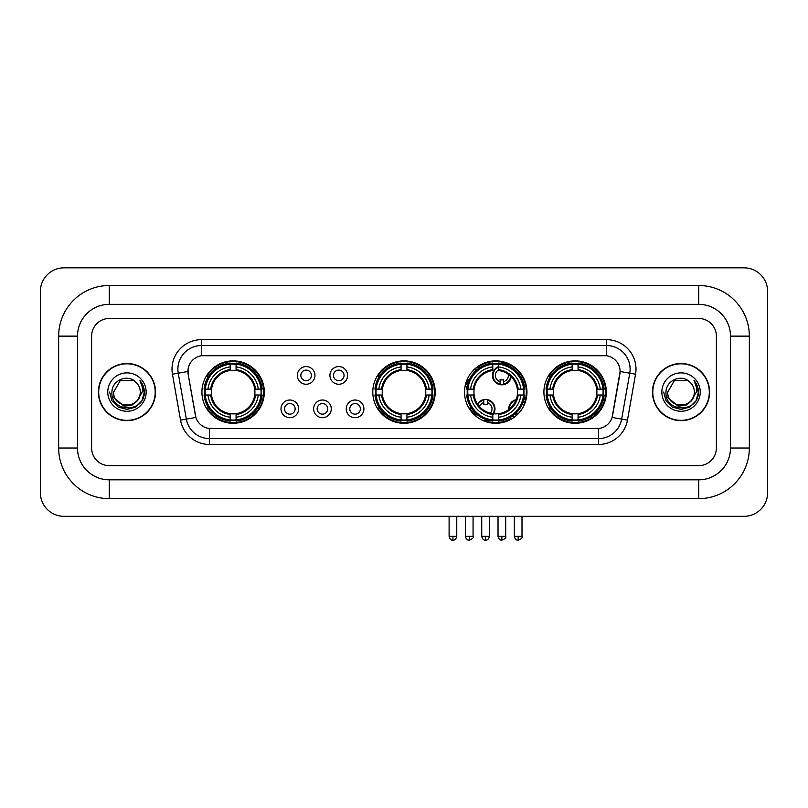 <?xml version="1.0" encoding="UTF-8"?>
<svg xmlns="http://www.w3.org/2000/svg" width="808" height="808" viewBox="0 0 808 808"><rect width="100%" height="100%" fill="white"/><g stroke="black" fill="none" stroke-linecap="round" stroke-linejoin="round"><path stroke-width="1.21" d="M372.791 392.072A31.209 31.209 0 0 0 404 423.281A31.209 31.209 0 0 0 435.209 392.072A31.209 31.209 0 0 0 404 360.873A31.209 31.209 0 0 0 372.791 392.072M464.529 392.072A31.209 31.209 0 0 0 495.738 423.281A31.209 31.209 0 0 0 526.947 392.072A31.209 31.209 0 0 0 495.738 360.873A31.209 31.209 0 0 0 464.529 392.072M543.905 392.072A31.209 31.209 0 0 0 575.114 423.281A31.209 31.209 0 0 0 606.323 392.072A31.209 31.209 0 0 0 575.114 360.873A31.209 31.209 0 0 0 543.905 392.072M201.919 392.072A31.209 31.209 0 0 0 233.118 423.281A31.209 31.209 0 0 0 264.327 392.072A31.209 31.209 0 0 0 233.118 360.873A31.209 31.209 0 0 0 201.919 392.072M298.657 408.858A8.827 8.827 0 0 1 289.83 417.685A8.827 8.827 0 0 1 280.992 408.858A8.827 8.827 0 0 1 289.83 400.021A8.827 8.827 0 0 1 298.657 408.858M284.527 408.858A5.303 5.303 0 0 0 289.83 414.161A5.303 5.303 0 0 0 295.122 408.858A5.303 5.303 0 0 0 289.83 403.556A5.303 5.303 0 0 0 284.527 408.858M331.28 408.858A8.827 8.827 0 0 1 322.453 417.685A8.827 8.827 0 0 1 313.615 408.858A8.827 8.827 0 0 1 322.453 400.021A8.827 8.827 0 0 1 331.28 408.858M317.15 408.858A5.303 5.303 0 0 0 322.453 414.161A5.303 5.303 0 0 0 327.745 408.858A5.303 5.303 0 0 0 322.453 403.556A5.303 5.303 0 0 0 317.15 408.858M363.903 408.858A8.827 8.827 0 0 1 355.066 417.685A8.827 8.827 0 0 1 346.238 408.858A8.827 8.827 0 0 1 355.066 400.021A8.827 8.827 0 0 1 363.903 408.858M349.773 408.858A5.303 5.303 0 0 0 355.066 414.161A5.303 5.303 0 0 0 360.368 408.858A5.303 5.303 0 0 0 355.066 403.556A5.303 5.303 0 0 0 349.773 408.858M314.969 375.417A8.827 8.827 0 0 1 306.141 384.244A8.827 8.827 0 0 1 297.304 375.417A8.827 8.827 0 0 1 306.141 366.579A8.827 8.827 0 0 1 314.969 375.417M300.839 375.417A5.303 5.303 0 0 0 306.141 380.709A5.303 5.303 0 0 0 311.434 375.417A5.303 5.303 0 0 0 306.141 370.114A5.303 5.303 0 0 0 300.839 375.417M347.591 375.417A8.827 8.827 0 0 1 338.754 384.244A8.827 8.827 0 0 1 329.927 375.417A8.827 8.827 0 0 1 338.754 366.579A8.827 8.827 0 0 1 347.591 375.417M333.462 375.417A5.303 5.303 0 0 0 338.754 380.709A5.303 5.303 0 0 0 344.056 375.417A5.303 5.303 0 0 0 338.754 370.114A5.303 5.303 0 0 0 333.462 375.417M180.548 420.15L172.447 374.225A29.441 29.441 0 0 1 201.444 339.673L606.555 339.673A29.441 29.441 0 0 1 635.553 374.225L627.452 420.15A29.441 29.441 0 0 1 598.455 444.481L209.545 444.481A29.441 29.441 0 0 1 180.548 420.15L186.345 419.13L178.245 373.205A23.553 23.553 0 0 1 201.444 345.561L606.555 345.561A23.553 23.553 0 0 1 629.755 373.205L621.655 419.13A23.553 23.553 0 0 1 598.455 438.593L209.545 438.593A23.553 23.553 0 0 1 186.345 419.13L195.9 417.443L188.143 374.225A15.897 15.897 0 0 1 203.798 355.571L604.202 355.571A15.897 15.897 0 0 1 619.857 374.225L612.585 415.443A15.897 15.897 0 0 1 596.93 428.583L211.07 428.583A15.897 15.897 0 0 1 195.415 415.443L188.143 374.225L188.072 369.115M204.717 395.021A28.563 28.563 0 0 1 204.717 389.133M546.703 395.021A28.563 28.563 0 0 1 546.703 389.133M467.337 395.021A28.563 28.563 0 0 1 467.337 389.133M375.599 395.021A28.563 28.563 0 0 1 375.599 389.133M98.404 392.072A28.563 28.563 0 0 0 126.957 420.635A28.563 28.563 0 0 0 155.52 392.072A28.563 28.563 0 0 0 126.957 363.519A28.563 28.563 0 0 0 98.404 392.072M652.48 392.072A28.563 28.563 0 0 0 681.043 420.635A28.563 28.563 0 0 0 709.596 392.072A28.563 28.563 0 0 0 681.043 363.519A28.563 28.563 0 0 0 652.48 392.072M201.444 339.673L201.444 355.742L606.555 355.742L606.555 339.673M596.93 428.583L211.07 428.583M635.553 374.225L620.1 371.498L612.1 417.443L627.452 420.15M612.585 415.443L612.494 415.948M195.506 415.948L195.415 415.443M716.373 336.138A17.665 17.665 0 0 0 698.708 318.473L109.292 318.473A17.665 17.665 0 0 0 91.627 336.138L91.627 448.016A17.665 17.665 0 0 0 109.292 465.681L698.708 465.681A17.665 17.665 0 0 0 716.373 448.016L716.373 336.138A17.665 17.665 0 0 0 698.708 318.473L109.292 318.473A17.665 17.665 0 0 0 91.627 336.138L91.627 448.016A17.665 17.665 0 0 0 109.292 465.681L698.708 465.681A17.665 17.665 0 0 0 716.373 448.016L716.373 336.138M155.217 392.072A28.26 28.26 0 0 0 126.957 363.812A28.26 28.26 0 0 0 98.697 392.072A28.26 28.26 0 0 0 126.957 420.342A28.26 28.26 0 0 0 155.217 392.072M138.006 399.909L131.997 405.111L124.119 406.212L112.352 396.395M137.158 400.627C130.088 410.171 112.958 404.071 113.645 392.072C112.837 409.242 141.077 409.242 140.269 392.072C141.077 409.242 112.837 409.242 113.645 392.072L120.301 380.548L133.613 380.548L135.673 382.022C127.513 373.458 111.787 380.517 111.928 392.072C110.433 412.615 143.743 413.161 144.289 393.072L144.309 392.072C144.258 387.709 142.814 383.881 139.956 380.578C142.127 384.143 142.895 387.971 142.248 392.072L137.158 400.627A13.312 13.312 0 0 0 140.269 392.072C141.077 409.242 112.837 409.242 113.645 392.072L120.301 380.548M140.269 392.072A13.312 13.312 0 0 0 135.673 382.022M107.757 392.072A19.2 19.2 0 0 0 126.957 411.272A19.2 19.2 0 0 0 146.157 392.072A19.2 19.2 0 0 0 126.957 372.882A19.2 19.2 0 0 0 107.757 392.072M139.956 380.578L144.309 392.577L143.501 386.82L144.309 392.577L143.501 386.82L144.309 392.577L140.087 380.719L144.309 392.577L140.087 380.719L144.309 392.072L141.986 400.758L135.633 407.111L126.957 409.434L118.281 407.111L111.928 400.758L109.605 392.072M140.087 380.719L144.309 392.587M709.303 392.072A28.26 28.26 0 0 0 681.043 363.812A28.26 28.26 0 0 0 652.783 392.072A28.26 28.26 0 0 0 681.043 420.342A28.26 28.26 0 0 0 709.303 392.072M692.092 399.909L686.083 405.111L678.205 406.212L666.428 396.395M694.355 392.072C695.163 409.242 666.923 409.242 667.731 392.072L674.387 380.548L687.699 380.548L689.759 382.022C681.588 373.458 665.873 380.517 666.014 392.072C664.519 412.615 697.829 413.161 698.365 393.072L698.395 392.072C698.344 387.709 696.9 383.881 694.042 380.578C696.213 384.143 696.981 387.971 696.334 392.072L691.244 400.627A13.312 13.312 0 0 0 694.355 392.072C695.163 409.242 666.923 409.242 667.731 392.072C666.923 409.242 695.163 409.242 694.355 392.072A13.312 13.312 0 0 0 689.759 382.022M691.244 400.627C684.174 410.171 667.044 404.071 667.731 392.072M661.843 392.072A19.2 19.2 0 0 0 681.043 411.272A19.2 19.2 0 0 0 700.243 392.072A19.2 19.2 0 0 0 681.043 372.882A19.2 19.2 0 0 0 661.843 392.072M694.042 380.578L698.395 392.577L697.587 386.82L698.395 392.577L697.587 386.82L698.395 392.577L694.173 380.719L698.395 392.577L694.173 380.719L698.395 392.072L696.072 400.758L689.719 407.111L681.043 409.434L672.367 407.111L666.014 400.758L663.691 392.072M694.173 380.719L698.395 392.587M254.712 395.021A21.786 21.786 0 0 0 236.067 370.488L236.067 370.488A21.786 21.786 0 0 0 211.534 395.021A21.786 21.786 0 0 0 254.712 395.021L255.581 395.021L254.712 395.021A21.786 21.786 0 0 1 236.067 413.666L236.067 417.221A25.321 25.321 0 0 0 258.267 395.021L262.176 395.021A29.209 29.209 0 0 1 236.067 421.13L236.067 419.948A28.027 28.027 0 0 0 260.994 395.021M205.313 395.021A27.967 27.967 0 0 1 205.313 389.133M236.067 364.267A27.967 27.967 0 0 0 230.179 364.267M260.934 389.133A27.967 27.967 0 0 1 260.934 395.021M262.176 389.133A29.209 29.209 0 0 0 236.067 363.024L236.067 364.206A28.027 28.027 0 0 1 260.994 389.133L262.176 389.133M204.071 395.021A29.209 29.209 0 0 0 230.179 421.13L230.179 419.948A28.027 28.027 0 0 1 205.252 395.021L204.071 395.021M260.994 389.133L258.267 389.133A25.321 25.321 0 0 0 236.067 366.933L236.067 364.206M236.067 419.948L236.067 417.221M205.252 395.021L207.979 395.021A25.321 25.321 0 0 0 230.179 417.221L230.179 419.948M236.067 366.933L236.067 369.62A22.644 22.644 0 0 1 255.581 389.133L258.267 389.133M258.267 395.021L255.581 395.021A22.644 22.644 0 0 1 236.067 414.534M230.179 417.221L230.179 413.666A21.786 21.786 0 0 1 211.534 395.021L207.979 395.021M254.712 389.133L255.581 389.133M236.067 419.887A27.967 27.967 0 0 1 230.179 419.887M230.179 363.024A29.209 29.209 0 0 0 204.071 389.133L205.252 389.133A28.027 28.027 0 0 1 230.179 364.206L230.179 363.024M230.179 364.206L230.179 366.933A25.321 25.321 0 0 0 207.979 389.133L205.252 389.133M230.179 370.448L230.179 366.933M207.979 389.133L210.666 389.133A22.644 22.644 0 0 1 230.179 369.62M230.179 413.666L230.179 414.534A22.644 22.644 0 0 1 210.666 395.021M208.626 376.174L206.959 376.174A30.623 30.623 0 0 1 263.741 392.072A30.623 30.623 0 0 1 206.959 407.979L208.626 407.979M425.584 395.021A21.786 21.786 0 0 0 406.939 370.488L406.939 370.488A21.786 21.786 0 0 0 382.416 395.021A21.786 21.786 0 0 0 425.584 395.021L426.452 395.021L425.584 395.021A21.786 21.786 0 0 1 406.939 413.666L406.939 417.221A25.321 25.321 0 0 0 429.149 395.021L433.058 395.021A29.209 29.209 0 0 1 406.939 421.13L406.939 419.948A28.027 28.027 0 0 0 431.876 395.021M376.185 395.021A27.967 27.967 0 0 1 376.185 389.133M406.939 364.267A27.967 27.967 0 0 0 401.061 364.267M431.815 389.133A27.967 27.967 0 0 1 431.815 395.021M433.058 389.133A29.209 29.209 0 0 0 406.939 363.024L406.939 364.206A28.027 28.027 0 0 1 431.876 389.133L433.058 389.133M374.942 395.021A29.209 29.209 0 0 0 401.061 421.13L401.061 419.948A28.027 28.027 0 0 1 376.124 395.021L374.942 395.021M431.876 389.133L429.149 389.133A25.321 25.321 0 0 0 406.939 366.933L406.939 364.206M406.939 419.948L406.939 417.221M376.124 395.021L378.851 395.021A25.321 25.321 0 0 0 401.061 417.221L401.061 419.948M406.939 366.933L406.939 369.62A22.644 22.644 0 0 1 426.452 389.133L429.149 389.133M429.149 395.021L426.452 395.021A22.644 22.644 0 0 1 406.939 414.534M401.061 417.221L401.061 413.666A21.786 21.786 0 0 1 382.416 395.021L378.851 395.021M425.584 389.133L426.452 389.133M406.939 419.887A27.967 27.967 0 0 1 401.061 419.887M401.061 363.024A29.209 29.209 0 0 0 374.942 389.133L376.124 389.133A28.027 28.027 0 0 1 401.061 364.206L401.061 363.024M401.061 364.206L401.061 366.933A25.321 25.321 0 0 0 378.851 389.133L376.124 389.133M401.061 370.448L401.061 366.933M378.851 389.133L381.548 389.133A22.644 22.644 0 0 1 401.061 369.62M401.061 413.666L401.061 414.534A22.644 22.644 0 0 1 381.548 395.021M379.497 376.174L377.831 376.174A30.623 30.623 0 0 1 434.623 392.072A30.623 30.623 0 0 1 377.831 407.979L379.497 407.979M498.688 419.948L498.688 421.13A29.209 29.209 0 0 0 524.796 395.021L523.614 395.021A28.027 28.027 0 0 1 498.688 419.948L498.688 417.221A25.321 25.321 0 0 0 520.887 395.021L517.322 395.021A21.786 21.786 0 0 0 498.688 370.488L498.688 369.771A6.474 6.474 0 0 0 500.091 381.649L500.091 379.568A4.515 4.515 0 0 0 503.626 379.568L503.626 384.063A8.827 8.827 0 0 0 510.656 376.205M493.597 413.757A21.786 21.786 0 0 0 517.322 395.021L518.201 395.021A22.644 22.644 0 0 1 498.688 414.534L498.688 417.221M492.799 364.206L492.799 363.024A29.209 29.209 0 0 0 466.681 389.133L467.862 389.133A28.027 28.027 0 0 1 492.799 364.206L492.799 366.933A25.321 25.321 0 0 0 470.589 389.133L474.155 389.133A21.786 21.786 0 0 0 492.799 413.666L492.799 421.13A29.209 29.209 0 0 1 466.681 395.021L467.862 395.021A28.027 28.027 0 0 0 492.799 419.948M467.923 395.021A27.967 27.967 0 0 1 467.923 389.133M498.688 364.267A27.967 27.967 0 0 0 492.799 364.267M523.554 389.133A27.967 27.967 0 0 1 523.554 395.021M524.796 389.133A29.209 29.209 0 0 0 498.688 363.024L498.688 364.206A28.027 28.027 0 0 1 523.614 389.133L524.796 389.133M523.614 389.133L520.887 389.133A25.321 25.321 0 0 0 498.688 366.933L498.688 364.206M520.887 395.021L523.614 395.021M467.862 395.021L470.589 395.021A25.321 25.321 0 0 0 492.799 417.221M498.688 366.933L498.688 370.488A21.786 21.786 0 0 0 497.779 370.387M517.322 389.133L520.887 389.133M492.799 413.666A21.786 21.786 0 0 1 474.155 395.021L470.589 395.021M498.688 413.696L498.688 414.534M498.688 419.887A27.967 27.967 0 0 1 492.799 419.887M470.589 389.133L467.862 389.133M492.799 369.62A22.644 22.644 0 0 0 473.286 389.133L474.155 389.133A21.786 21.786 0 0 1 492.799 370.488L492.799 366.933M492.799 370.488A21.786 21.786 0 0 1 493.91 370.367M477.77 367.286A30.623 30.623 0 0 1 525.422 399.576M511.323 418.433A30.623 30.623 0 0 1 484.598 420.594M475.579 415.12A30.623 30.623 0 0 1 469.569 407.979L471.236 407.979M596.698 395.021A21.786 21.786 0 0 0 578.053 370.488L578.053 370.488A21.786 21.786 0 0 0 553.53 395.021A21.786 21.786 0 0 0 596.698 395.021L597.567 395.021L596.698 395.021A21.786 21.786 0 0 1 578.053 413.666L578.053 417.221A25.321 25.321 0 0 0 600.263 395.021L604.172 395.021A29.209 29.209 0 0 1 578.053 421.13L578.053 419.948A28.027 28.027 0 0 0 602.99 395.021M547.299 395.021A27.967 27.967 0 0 1 547.299 389.133M578.053 364.267A27.967 27.967 0 0 0 572.165 364.267M602.93 389.133A27.967 27.967 0 0 1 602.93 395.021M604.172 389.133A29.209 29.209 0 0 0 578.053 363.024L578.053 364.206A28.027 28.027 0 0 1 602.99 389.133L604.172 389.133M546.057 395.021A29.209 29.209 0 0 0 572.165 421.13L572.165 419.948A28.027 28.027 0 0 1 547.238 395.021L546.057 395.021M602.99 389.133L600.263 389.133A25.321 25.321 0 0 0 578.053 366.933L578.053 364.206M578.053 419.948L578.053 417.221M547.238 395.021L549.965 395.021A25.321 25.321 0 0 0 572.165 417.221L572.165 419.948M578.053 366.933L578.053 369.62A22.644 22.644 0 0 1 597.567 389.133L600.263 389.133M600.263 395.021L597.567 395.021A22.644 22.644 0 0 1 578.053 414.534M572.165 417.221L572.165 413.666A21.786 21.786 0 0 1 553.53 395.021L549.965 395.021M596.698 389.133L597.567 389.133M578.053 419.887A27.967 27.967 0 0 1 572.165 419.887M572.165 363.024A29.209 29.209 0 0 0 546.057 389.133L547.238 389.133A28.027 28.027 0 0 1 572.165 364.206L572.165 363.024M572.165 364.206L572.165 366.933A25.321 25.321 0 0 0 549.965 389.133L547.238 389.133M572.165 370.448L572.165 366.933M549.965 389.133L552.652 389.133A22.644 22.644 0 0 1 572.165 369.62M572.165 413.666L572.165 414.534A22.644 22.644 0 0 1 552.652 395.021M550.612 376.174L548.945 376.174A30.623 30.623 0 0 1 605.727 392.072A30.623 30.623 0 0 1 548.945 407.979L550.612 407.979M476.821 369.822A9.423 9.423 0 0 0 475.468 368.347M469.175 379.932A4.515 4.515 0 0 1 467.479 379.568L467.479 381.649A6.474 6.474 0 0 1 466.469 381.265M476.377 370.205A8.827 8.827 0 0 0 475.023 368.731M474.66 371.862A6.474 6.474 0 0 0 473.316 370.377M465.731 383.517A8.827 8.827 0 0 0 467.479 384.063L467.479 384.669A9.423 9.423 0 0 0 467.489 384.669A9.423 9.423 0 0 1 465.57 384.093M467.479 384.063L467.479 381.649M465.044 386.416A11.777 11.777 0 0 0 466.984 386.971M478.679 368.367A11.777 11.777 0 0 0 477.346 366.862M498.688 367.175A8.827 8.827 0 0 0 500.091 384.063L500.091 384.669A9.423 9.423 0 0 1 498.688 366.539M503.626 381.649A6.474 6.474 0 0 0 508.232 374.225M500.091 384.063L500.091 381.649M500.091 384.669A9.423 9.423 0 0 0 511.191 376.72M509.04 366.075A11.777 11.777 0 0 0 502.445 363.651M503.626 384.669L503.626 384.063M477.488 403.98A9.423 9.423 0 0 1 487.315 399.606L487.315 404.697A4.515 4.515 0 0 0 483.79 404.697L483.79 402.626A6.474 6.474 0 0 0 479.487 406.586M492.799 414.888A9.423 9.423 0 0 0 487.315 399.606M492.799 413.908A8.827 8.827 0 0 0 487.315 400.202M490.365 413.191A6.474 6.474 0 0 0 487.315 402.626M483.79 402.626L483.79 399.606M483.79 400.202A8.827 8.827 0 0 0 477.861 404.525M474.367 411.979L474.367 412.534A11.777 11.777 0 0 0 477.276 417.241M481.932 420.069A11.777 11.777 0 0 0 488.284 420.311M508.777 409.535A9.423 9.423 0 0 1 516.171 399.657M525.15 402.525A9.423 9.423 0 0 0 523.513 401.101M518.564 413.363A4.515 4.515 0 0 1 516.403 413.019L516.403 415.09A6.474 6.474 0 0 1 514.676 414.312M514.08 403.838A6.474 6.474 0 0 0 512.201 406.343M524.917 403.152A8.827 8.827 0 0 0 523.321 401.677M523.826 405.687A6.474 6.474 0 0 0 522.412 403.96M514.07 417.332A9.423 9.423 0 0 1 512.242 416.171M515.908 400.324A8.827 8.827 0 0 0 509.343 409.09M512.747 415.827A8.827 8.827 0 0 0 514.605 416.938M510.151 417.484A11.777 11.777 0 0 0 511.858 418.796M525.927 399.99A11.777 11.777 0 0 0 524.18 398.728M109.292 285.497L109.292 304.343L698.708 304.343L698.708 285.497A50.641 50.641 0 0 1 749.349 336.138A50.641 50.641 0 0 0 698.708 285.497L109.292 285.497A50.641 50.641 0 0 0 58.651 336.138L58.651 448.016A50.641 50.641 0 0 0 109.292 498.657L698.708 498.657A50.641 50.641 0 0 0 749.349 448.016L749.349 336.138L730.503 336.138A31.795 31.795 0 0 0 698.708 304.343L109.292 304.343A31.795 31.795 0 0 0 77.497 336.138L77.497 448.016A31.795 31.795 0 0 0 109.292 479.811L698.708 479.811A31.795 31.795 0 0 0 730.503 448.016L730.503 336.138L730.503 448.016L749.349 448.016M767.6 291.385A23.553 23.553 0 0 0 744.047 267.832L63.953 267.832A23.553 23.553 0 0 0 40.4 291.385L40.4 492.769A23.553 23.553 0 0 0 63.953 516.322L744.047 516.322A23.553 23.553 0 0 0 767.6 492.769L767.6 291.385M172.447 374.225L178.245 373.205A23.553 23.553 0 0 1 177.891 369.115M178.245 373.205L187.9 371.498M598.455 428.513L598.455 444.481M209.545 444.481L209.545 428.513M230.179 420.15A28.229 28.229 0 0 0 236.067 420.15M261.206 395.021A28.229 28.229 0 0 0 261.206 389.133M236.067 363.994A28.229 28.229 0 0 0 230.179 363.994M401.061 420.15A28.229 28.229 0 0 0 406.939 420.15M432.078 395.021A28.229 28.229 0 0 0 432.078 389.133M406.939 363.994A28.229 28.229 0 0 0 401.061 363.994M498.688 413.666A21.786 21.786 0 0 0 517.322 395.021M518.201 389.133A22.644 22.644 0 0 0 498.688 369.62M473.286 395.021A22.644 22.644 0 0 0 492.799 414.534M492.799 420.15A28.229 28.229 0 0 0 498.688 420.15M523.816 395.021A28.229 28.229 0 0 0 523.816 389.133M498.688 363.994A28.229 28.229 0 0 0 492.799 363.994M572.165 420.15A28.229 28.229 0 0 0 578.053 420.15M603.192 395.021A28.229 28.229 0 0 0 603.192 389.133M578.053 363.994A28.229 28.229 0 0 0 572.165 363.994M469.246 536.34L465.418 536.34C466.085 539.067 467.357 540.34 469.246 540.168L469.246 536.34L473.074 536.34L473.074 516.322M501.859 536.34L498.031 536.34C498.708 539.067 499.98 540.34 501.859 540.168L501.859 536.34L505.687 536.34L505.687 516.322M452.935 536.34L449.107 536.34C449.773 539.067 451.046 540.34 452.935 540.168L452.935 536.34L456.762 536.34L456.762 516.322M485.547 536.34L481.73 536.34C482.396 539.067 483.669 540.34 485.547 540.168L485.547 536.34L489.375 536.34L489.375 516.322M518.17 536.34L514.342 536.34C515.009 539.067 516.292 540.34 518.17 540.168L518.17 536.34L521.998 536.34L521.998 516.322M698.708 498.657L698.708 479.811L109.292 479.811L109.292 498.657M58.651 448.016L77.497 448.016L77.497 336.138L58.651 336.138M465.418 536.34L465.418 516.322M473.074 536.34C473.841 537.562 472.569 538.835 469.246 540.168M498.031 536.34L498.031 516.322M505.687 536.34C506.464 537.562 505.192 538.835 501.859 540.168M449.107 536.34L449.107 516.322M456.762 536.34C456.096 539.067 454.813 540.34 452.935 540.168M481.73 536.34L481.73 516.322M489.375 536.34C488.709 539.067 487.436 540.34 485.547 540.168M514.342 536.34L514.342 516.322M521.998 536.34C522.776 537.562 521.503 538.835 518.17 540.168"/></g></svg>
